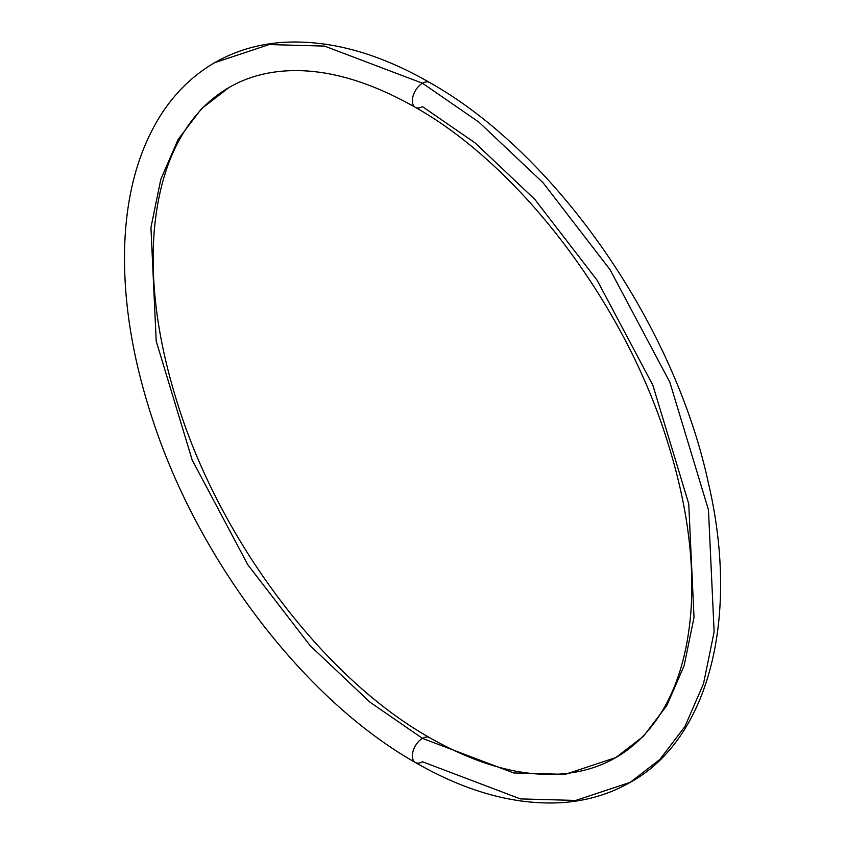 <?xml version="1.0" encoding="UTF-8"?>
<svg xmlns="http://www.w3.org/2000/svg" width="845" height="845" viewBox="0 0 845 845"><rect width="100%" height="100%" fill="white"/><g stroke="black" fill="none" stroke-linecap="round" stroke-linejoin="round"><path stroke-width="1.27" d="M615.899 757.532C631.585 748.49 645.084 735.953 656.417 719.908C675.704 692.467 687.175 656.692 690.83 612.583C694.738 560.15 686.848 502.859 667.17 440.678C624.466 303.513 520.626 166.581 415.317 107.336C366.487 79.62 321.861 67.589 281.459 71.244C262.077 73.071 244.606 78.479 229.048 87.468C213.373 96.51 199.864 109.047 188.541 125.092C169.254 152.533 157.783 188.308 154.117 232.417C150.22 284.849 158.11 342.14 177.788 404.322C220.492 541.487 324.322 678.419 429.64 737.664C477.605 764.905 521.555 776.999 561.481 773.935C581.666 772.298 599.813 766.837 615.899 757.532L565.178 774.369L513.654 772.943L422.479 738.372L369.93 702.142L310.178 645.686L247.796 564.735L192.153 459.933L156.209 341.148L150.938 227.548L160.814 179.32L178.126 139.436L201.437 108.804L229.048 87.468L201.437 108.804L178.126 139.436L160.814 179.32L150.938 227.548L156.209 341.148L192.153 459.933L247.796 564.735L310.178 645.686L369.93 702.142L422.479 738.372A14.323 8.27 -60 0 1 430.538 738.329A14.323 8.27 120 0 0 422.479 738.372L513.654 772.943L565.178 774.369L615.899 757.532L643.52 736.196L666.832 705.564L684.133 665.68L694.02 617.452L688.749 503.852L652.805 385.066L597.151 280.265L534.779 199.314L475.027 142.858L422.479 106.628A14.323 8.27 -60 0 1 414.42 106.671A14.323 8.27 -60 0 1 413.395 94.978A14.323 8.27 -60 0 1 422.479 83.232A14.323 8.27 -60 0 1 430.538 83.19A14.323 8.27 120 0 0 422.479 83.232L478.925 122.145L543.103 182.784L610.09 269.724L669.863 382.289L708.469 509.884L714.131 631.902L703.515 683.7L684.925 726.542L659.892 759.433L630.233 782.343L575.751 800.437L520.414 798.905L422.479 761.767A14.323 8.27 -60 0 1 414.42 761.81A14.323 8.27 -60 0 1 413.395 750.117A14.323 8.27 -60 0 1 422.479 738.372A14.323 8.27 120 0 0 413.395 750.117A14.323 8.27 120 0 0 414.42 761.81M630.233 782.343C609.129 794.448 585.743 801.25 560.066 802.75C514.045 804.979 465.796 791.554 415.317 762.475C304.739 699.913 198.998 561.576 152.829 420.187C131.947 357.203 122.62 297.873 124.828 242.198C127.077 191.054 139.436 148.097 161.902 113.314C176.045 91.788 193.653 74.899 214.725 62.657C235.829 50.552 259.214 43.75 284.892 42.25C330.902 40.021 379.151 53.446 429.64 82.525C555.767 153.294 674.035 323.508 708.237 482.389C740.209 617.547 708.754 739.322 630.233 782.343L659.892 759.433L684.925 726.542L703.515 683.7L714.131 631.902L708.469 509.884L669.863 382.289L610.09 269.724L543.103 182.784L478.925 122.145L422.479 83.232L324.543 46.095L269.206 44.563L214.725 62.657L269.206 44.563L324.543 46.095L422.479 83.232A14.323 8.27 120 0 0 413.395 94.978A14.323 8.27 120 0 0 414.42 106.671"/></g></svg>
